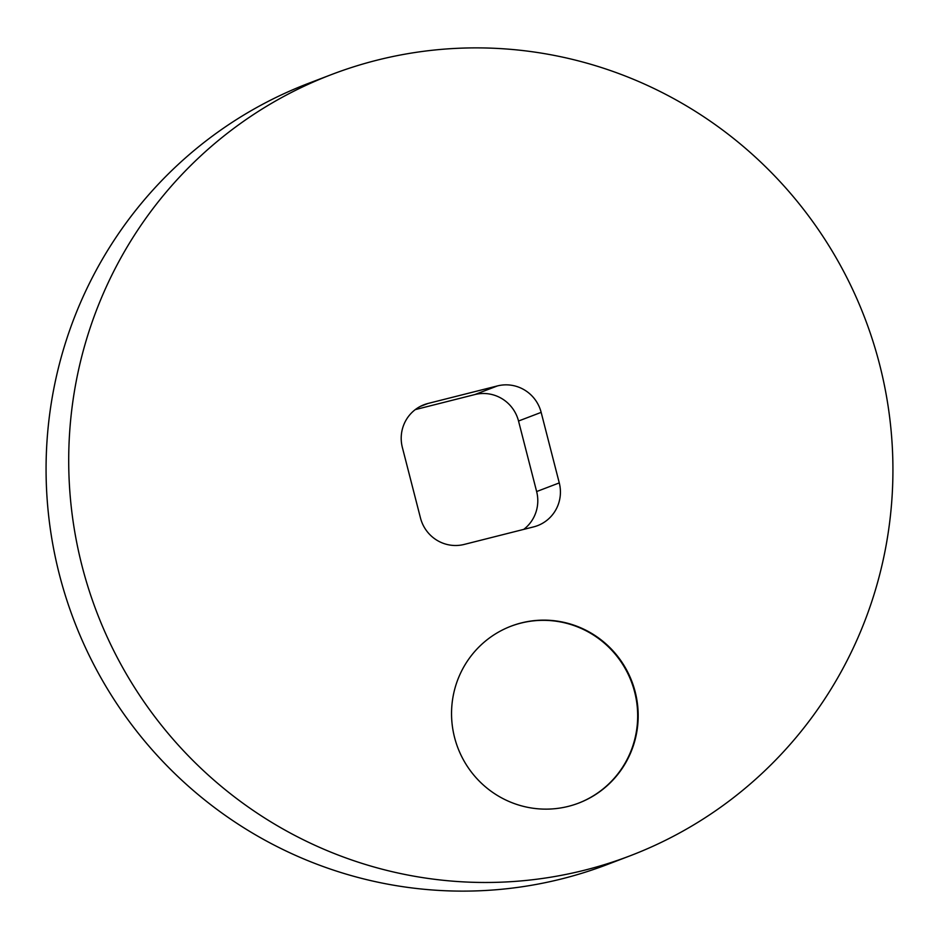 <?xml version="1.0" encoding="UTF-8"?>
<svg xmlns="http://www.w3.org/2000/svg" width="939" height="939" viewBox="0 0 939 939"><rect width="100%" height="100%" fill="white"/><g stroke="black" fill="none" stroke-linecap="round" stroke-linejoin="round"><path stroke-width="1.41" d="M521.321 622.933A94.698 93.125 69.1 0 0 511.074 626.172A94.698 93.125 69.1 0 0 456.072 742.714A94.698 93.125 69.1 0 0 568.412 806.343A94.698 93.125 69.1 0 0 578.659 803.103A94.698 93.125 69.1 0 0 633.661 686.562A94.698 93.125 69.1 0 0 521.321 622.933M578.401 803.197A94.698 93.125 69.1 0 0 633.109 686.632A94.698 93.125 69.1 0 0 520.805 623.132A94.698 93.125 69.1 0 0 510.816 626.278M584.786 870.136A418.184 411.223 69.1 0 0 630.069 855.816A418.184 411.223 69.1 0 0 872.93 341.209A418.184 411.223 69.1 0 0 376.844 60.225A418.184 411.223 69.1 0 0 331.573 74.533A418.184 411.223 69.1 0 0 88.7 589.14A418.184 411.223 69.1 0 0 584.786 870.136M331.573 74.533L308.931 83.184A418.184 411.223 69.1 0 0 66.07 597.791A418.184 411.223 69.1 0 0 562.156 878.775A418.184 411.223 69.1 0 0 607.427 864.467L630.069 855.816M533.634 526.885A36.363 35.764 69.1 0 0 537.577 525.64A36.363 35.764 69.1 0 0 559.268 482.904L541.157 412.374A36.363 35.764 69.1 0 0 497.447 385.917L427.996 403.465A36.363 35.764 69.1 0 0 424.064 404.709A36.363 35.764 69.1 0 0 402.362 447.445L420.472 517.976A36.363 35.764 69.1 0 0 464.183 544.432L533.634 526.885M523.727 529.385A36.363 35.764 69.1 0 0 536.639 491.555L518.528 421.024A36.363 35.764 69.1 0 0 474.817 394.568L415.273 409.615M536.639 491.555L559.268 482.904M420.296 406.411L427.996 403.465M474.817 394.568L497.447 385.917M518.528 421.024L541.157 412.374"/></g></svg>
